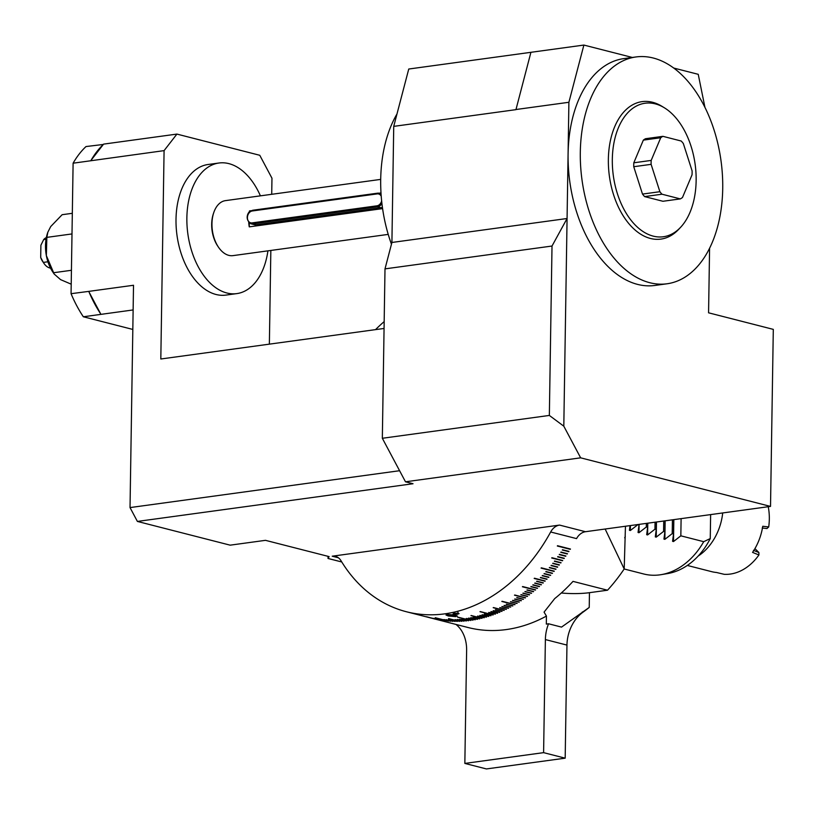 <?xml version="1.0" encoding="UTF-8"?>
<svg xmlns="http://www.w3.org/2000/svg" width="814" height="814" viewBox="0 0 814 814"><rect width="100%" height="100%" fill="white"/><g stroke="black" fill="none" stroke-linecap="round" stroke-linejoin="round"><path stroke-width="1.22" d="M549.348 415.435L552.014 246.032L567.073 218.508L563.807 426.19L549.348 415.435L382.336 438.278L385.002 268.874L391.91 242.47L393.732 126.374L408.75 69.027L583.882 45.065L632.315 57.448M673.748 68.05L698.239 74.318L704.944 107.377M382.407 207.255A6.939 5.322 104.3 0 1 380.983 207.682L256.064 224.766A6.939 5.322 104.3 0 1 254.446 224.684L250.997 223.799A6.939 5.322 104.3 0 0 252.605 223.891L256.064 224.766M248.718 222.415A27.747 17.013 82.2 0 0 249.257 226.862L382.6 208.618M381.003 192.938L379.049 193.203M251.261 210.684L249.501 210.918A27.747 17.013 82.2 0 0 249.247 212.169M249.257 226.862L249.318 222.965M249.491 211.925L249.501 210.918M341.758 561.975L328.011 558.465L329.121 556.613L265.476 540.333L230.169 545.166L137.393 521.428L130.026 507.58L133.516 285.266L88.706 291.392L88.97 291.88A109.269 66.972 82.2 0 0 100.651 313.858L88.97 291.88M709.584 248.229L708.567 312.81L773.3 329.375L770.522 506.41L585.47 531.715A13.879 10.643 -75.7 0 0 576.556 538.614L550.661 531.99A164.774 126.333 104.3 0 1 406.461 611.762A164.774 126.333 104.3 0 1 340.964 560.673A13.879 10.643 -75.7 0 0 335.449 556.369A13.879 10.643 -75.7 0 0 332.224 556.196L338.359 557.763M375.539 329.619A164.774 126.333 104.3 0 1 384.167 321.601M455.83 616.646L448.27 615.974L445.991 615.018L447.425 614.489L455.097 615.028L457.295 616.045L455.83 616.229M453.642 613.471L453.632 614.265L454.202 613.339L458.424 613.298L457.875 614.285L453.022 613.898M458.424 613.298L459.065 613.685M492.928 614.997L479.985 611.68A164.774 126.333 -75.7 0 0 480.28 611.579L493.223 614.885A164.774 126.333 104.3 0 1 492.928 614.997L492.908 614.804M495.166 614.173L488.695 612.525A164.774 126.333 -75.7 0 0 488.96 612.423L495.431 614.071A164.774 126.333 104.3 0 1 495.166 614.173L495.146 614M497.385 613.318L490.913 611.66A164.774 126.333 -75.7 0 0 491.178 611.548L497.649 613.207A164.774 126.333 104.3 0 1 497.385 613.318L497.354 613.135M499.593 612.403L493.121 610.754A164.774 126.333 -75.7 0 0 493.386 610.642L499.857 612.291A164.774 126.333 104.3 0 1 499.593 612.403L499.562 612.22M501.79 611.446L495.319 609.798A164.774 126.333 -75.7 0 0 495.584 609.676L502.055 611.334A164.774 126.333 104.3 0 1 501.79 611.446L501.76 611.253M503.978 610.449L493.192 607.692A164.774 126.333 -75.7 0 0 493.467 607.559L504.253 610.317A164.774 126.333 104.3 0 1 503.978 610.449L503.937 610.235M506.166 609.401L499.694 607.743A164.774 126.333 -75.7 0 0 499.959 607.61L506.43 609.269A164.774 126.333 104.3 0 1 506.166 609.401L506.115 609.187M508.333 608.302L501.862 606.654A164.774 126.333 -75.7 0 0 502.126 606.511L508.597 608.17A164.774 126.333 104.3 0 1 508.333 608.302L508.282 608.089M510.5 607.163L504.029 605.514A164.774 126.333 -75.7 0 0 504.283 605.372L510.754 607.03A164.774 126.333 104.3 0 1 510.5 607.163L510.439 606.949M512.647 605.982L506.176 604.324A164.774 126.333 -75.7 0 0 506.43 604.181L512.901 605.84A164.774 126.333 104.3 0 1 512.647 605.982L512.586 605.758M514.774 604.761L501.831 601.444A164.774 126.333 -75.7 0 0 502.106 601.281L515.058 604.588A164.774 126.333 104.3 0 1 514.774 604.761L514.702 604.497M516.91 603.479L510.439 601.821A164.774 126.333 -75.7 0 0 510.693 601.668L517.165 603.316A164.774 126.333 104.3 0 1 516.91 603.479L516.839 603.235M519.027 602.157L512.545 600.508A164.774 126.333 -75.7 0 0 512.8 600.345L519.281 601.994A164.774 126.333 104.3 0 1 519.027 602.157L518.945 601.912M521.123 600.793L514.652 599.145A164.774 126.333 -75.7 0 0 514.896 598.972L521.377 600.63A164.774 126.333 104.3 0 1 521.123 600.793L521.031 600.539M523.209 599.389L516.727 597.741A164.774 126.333 -75.7 0 0 516.982 597.568L523.453 599.216A164.774 126.333 104.3 0 1 523.209 599.389L523.107 599.135M525.264 597.944L514.479 595.187A164.774 126.333 -75.7 0 0 514.733 595.003L525.529 597.761A164.774 126.333 104.3 0 1 525.264 597.944L525.162 597.669M527.319 596.459L520.848 594.8A164.774 126.333 -75.7 0 0 521.092 594.617L527.574 596.275A164.774 126.333 104.3 0 1 527.319 596.459L527.218 596.184M529.354 594.922L522.883 593.264A164.774 126.333 -75.7 0 0 523.127 593.08L529.609 594.729A164.774 126.333 104.3 0 1 529.354 594.922L529.242 594.637M531.379 593.345L524.908 591.686A164.774 126.333 -75.7 0 0 525.152 591.503L531.623 593.152A164.774 126.333 104.3 0 1 531.379 593.345L531.257 593.06M533.384 591.737L526.902 590.079A164.774 126.333 -75.7 0 0 527.146 589.875L533.618 591.534A164.774 126.333 104.3 0 1 533.384 591.737L533.241 591.442M535.347 590.089L522.405 586.772A164.774 126.333 -75.7 0 0 522.669 586.548L535.612 589.865A164.774 126.333 104.3 0 1 535.347 590.089L535.195 589.753M537.321 588.38L530.85 586.721A164.774 126.333 -75.7 0 0 531.084 586.518L537.555 588.176A164.774 126.333 104.3 0 1 537.321 588.38L537.169 588.074M539.265 586.65L532.794 584.991A164.774 126.333 -75.7 0 0 533.028 584.778L539.499 586.436A164.774 126.333 104.3 0 1 539.265 586.65L539.102 586.334M541.188 584.869L534.717 583.221A164.774 126.333 -75.7 0 0 534.951 582.997L541.422 584.656A164.774 126.333 104.3 0 1 541.188 584.869L541.015 584.554M543.091 583.058L536.619 581.41A164.774 126.333 -75.7 0 0 536.853 581.186L543.325 582.834A164.774 126.333 104.3 0 1 543.091 583.058L542.907 582.732M544.973 581.216L534.188 578.459A164.774 126.333 -75.7 0 0 534.422 578.215L545.207 580.982A164.774 126.333 104.3 0 1 544.973 581.216L544.769 580.87M546.835 579.324L540.364 577.665A164.774 126.333 -75.7 0 0 540.588 577.441L547.059 579.09A164.774 126.333 104.3 0 1 546.835 579.324L546.632 578.978M548.677 577.401L542.205 575.742A164.774 126.333 -75.7 0 0 542.419 575.508L548.89 577.167A164.774 126.333 104.3 0 1 548.677 577.401L548.453 577.055M550.488 575.437L544.017 573.778A164.774 126.333 -75.7 0 0 544.23 573.544L550.712 575.203A164.774 126.333 104.3 0 1 550.488 575.437L550.254 575.081M552.279 573.443L545.807 571.784A164.774 126.333 -75.7 0 0 546.021 571.54L552.492 573.198A164.774 126.333 104.3 0 1 552.279 573.443L552.034 573.076M554.039 571.428L541.086 568.111A164.774 126.333 -75.7 0 0 541.32 567.836L554.273 571.153A164.774 126.333 104.3 0 1 554.039 571.428L553.744 571.021M555.789 569.342L549.318 567.694A164.774 126.333 -75.7 0 0 549.521 567.439L556.003 569.098A164.774 126.333 104.3 0 1 555.789 569.342L555.504 568.966M557.509 567.246L551.037 565.588A164.774 126.333 -75.7 0 0 551.241 565.333L557.712 566.992A164.774 126.333 104.3 0 1 557.509 567.246L557.203 566.859M559.198 565.12L552.726 563.461A164.774 126.333 -75.7 0 0 552.93 563.196L559.401 564.855A164.774 126.333 104.3 0 1 559.198 565.12L558.882 564.723M560.866 562.952L554.395 561.294A164.774 126.333 -75.7 0 0 554.588 561.029L561.06 562.688A164.774 126.333 104.3 0 1 560.866 562.952L560.52 562.555M562.494 560.765L551.709 558.007A164.774 126.333 -75.7 0 0 551.912 557.722L562.698 560.48A164.774 126.333 104.3 0 1 562.494 560.765L562.118 560.337M564.112 558.526L557.641 556.878A164.774 126.333 -75.7 0 0 557.834 556.603L564.306 558.262A164.774 126.333 104.3 0 1 564.112 558.526L563.736 558.109M565.699 556.267L559.228 554.619A164.774 126.333 -75.7 0 0 559.411 554.344L565.883 555.993A164.774 126.333 104.3 0 1 565.699 556.267L565.292 555.84M567.256 553.988L560.775 552.33A164.774 126.333 -75.7 0 0 560.968 552.055L567.439 553.703A164.774 126.333 104.3 0 1 567.256 553.988L566.819 553.551M568.783 551.668L562.301 550.01A164.774 126.333 -75.7 0 0 562.484 549.735L568.966 551.383A164.774 126.333 104.3 0 1 568.783 551.668L568.314 551.22M570.268 549.338L557.325 546.021A164.774 126.333 -75.7 0 0 557.519 545.716L570.461 549.023A164.774 126.333 104.3 0 1 570.268 549.338L569.729 548.84M426.434 616.87L432.906 618.528A164.774 126.333 104.3 0 0 433.17 618.589L426.699 616.931A164.774 126.333 104.3 0 1 426.434 616.87M428.581 617.378L435.052 619.037A164.774 126.333 104.3 0 0 435.317 619.088L428.846 617.439A164.774 126.333 104.3 0 1 428.581 617.378M437.21 619.495A164.774 126.333 104.3 0 0 437.474 619.546L426.689 616.788A164.774 126.333 104.3 0 1 426.414 616.737L437.21 619.474M439.377 619.902A164.774 126.333 104.3 0 0 439.641 619.953L433.17 618.294A164.774 126.333 104.3 0 1 432.906 618.253L439.387 619.881M441.554 620.268A164.774 126.333 104.3 0 0 441.819 620.309L435.348 618.65A164.774 126.333 104.3 0 1 435.083 618.609L441.564 620.237M437.271 618.925L443.742 620.583A164.774 126.333 104.3 0 0 444.006 620.614L437.535 618.955A164.774 126.333 104.3 0 1 437.271 618.925M445.94 620.848A164.774 126.333 104.3 0 0 446.204 620.868L439.733 619.22A164.774 126.333 104.3 0 1 439.468 619.189L445.95 620.807M448.138 621.062A164.774 126.333 104.3 0 0 448.422 621.082L435.48 617.775A164.774 126.333 104.3 0 1 435.185 617.745L448.138 621.011M450.356 621.224A164.774 126.333 104.3 0 0 450.63 621.245L444.159 619.586A164.774 126.333 104.3 0 1 443.884 619.566L450.366 621.174M452.584 621.336A164.774 126.333 104.3 0 0 452.849 621.347L446.377 619.698A164.774 126.333 104.3 0 1 446.103 619.688L452.584 621.286M454.802 621.408A164.774 126.333 104.3 0 0 455.077 621.408L448.606 619.759A164.774 126.333 104.3 0 1 448.331 619.749L454.812 621.347M457.041 621.418A164.774 126.333 104.3 0 0 457.305 621.418L450.834 619.769A164.774 126.333 104.3 0 1 450.569 619.769L457.041 621.357M459.269 621.387A164.774 126.333 104.3 0 0 459.554 621.377L448.758 618.62A164.774 126.333 104.3 0 1 448.483 618.63L459.269 621.306M461.518 621.306A164.774 126.333 104.3 0 0 461.782 621.296L455.311 619.637A164.774 126.333 104.3 0 1 455.046 619.647L461.518 621.224M463.756 621.174A164.774 126.333 104.3 0 0 464.031 621.153L457.56 619.495A164.774 126.333 104.3 0 1 457.285 619.515L463.766 621.092M466.005 620.99A164.774 126.333 104.3 0 0 466.28 620.97L459.808 619.312A164.774 126.333 104.3 0 1 459.534 619.342L466.015 620.899M468.254 620.767A164.774 126.333 104.3 0 0 468.528 620.726L462.057 619.078A164.774 126.333 104.3 0 1 461.782 619.108L468.254 620.665M470.492 620.482A164.774 126.333 104.3 0 0 470.787 620.441L457.844 617.134A164.774 126.333 104.3 0 1 457.549 617.175L470.492 620.37M472.761 620.156L466.29 618.498A164.774 126.333 -75.7 0 0 466.554 618.457L473.026 620.105A164.774 126.333 104.3 0 1 472.761 620.156L472.761 620.044M475.01 619.769L468.538 618.121A164.774 126.333 -75.7 0 0 468.813 618.07L475.284 619.729A164.774 126.333 104.3 0 1 475.01 619.769L475.01 619.658M477.258 619.342L470.787 617.694A164.774 126.333 -75.7 0 0 471.062 617.633L477.533 619.291A164.774 126.333 104.3 0 1 477.258 619.342L477.258 619.22M479.507 618.874L473.036 617.216A164.774 126.333 -75.7 0 0 473.31 617.154L479.782 618.813A164.774 126.333 104.3 0 1 479.507 618.874L479.507 618.742M481.756 618.345L470.96 615.588A164.774 126.333 -75.7 0 0 471.245 615.516L482.041 618.274A164.774 126.333 104.3 0 1 481.756 618.345L481.746 618.202M484.004 617.765L477.533 616.117A164.774 126.333 -75.7 0 0 477.798 616.045L484.279 617.694A164.774 126.333 104.3 0 1 484.004 617.765L483.994 617.623M486.243 617.144L479.772 615.496A164.774 126.333 -75.7 0 0 480.046 615.415L486.518 617.073A164.774 126.333 104.3 0 1 486.243 617.144L486.233 616.992M488.481 616.473L482.01 614.824A164.774 126.333 -75.7 0 0 482.285 614.733L488.756 616.391A164.774 126.333 104.3 0 1 488.481 616.473L488.471 616.32M490.72 615.76L484.249 614.102A164.774 126.333 -75.7 0 0 484.513 614.01L490.984 615.669A164.774 126.333 104.3 0 1 490.72 615.76L490.7 615.598M130.026 507.58L399.582 470.716M271.713 194.302L271.968 178.225L259.768 155.281L176.913 134.086L164.082 150.631L160.816 358.994L384.066 328.459M328.011 558.465L328.042 556.338M382.336 438.278L405.484 481.796L413.034 483.73L137.393 521.428M332.224 556.196L559.574 525.091A13.879 10.643 -75.7 0 0 550.661 531.99M385.002 268.874L552.014 246.032M770.522 506.41L580.647 457.834L405.484 481.796M393.732 126.374L515.944 109.656L530.921 52.31M391.91 242.47L567.073 218.508L568.894 102.279L583.882 45.065M448.28 614.397L447.252 615.089L449.165 615.872L455.036 616.432L455.82 615.76L448.27 614.702M455.83 615.231L456.084 614.326M457.529 613.156L454.548 614.102L457.275 614.122L457.529 613.502L457.275 614.122M454.833 613.227L454.548 614.102M582.325 611.975L583.028 612.159A164.774 126.333 -75.7 0 0 589.224 607.437L561.528 627.106L548.555 623.778L546.316 624.094L546.438 616.086A164.774 126.333 104.3 0 1 467.948 627.492L406.461 611.762M546.438 616.086L544.067 612.118L554.7 598.605A164.774 126.333 -75.7 0 0 573.005 581.379L607.529 590.211A164.774 126.333 -75.7 0 0 624.196 568.955L605.148 529.029M637.688 524.572L638.98 525.122L638.054 532.488L638.97 532.722L646.316 526.994L647.608 527.33L646.682 534.696L647.598 534.93L654.944 529.202L656.237 529.538L655.311 536.904L656.226 537.138L663.573 531.41L664.875 531.746L663.949 539.112L664.865 539.346L672.211 533.618L673.504 533.943L672.578 541.32L673.493 541.554L680.84 535.826L703.713 541.676L710.256 538.583L710.632 514.601M638.99 524.399L638.98 525.122M646.367 523.392L646.316 526.994M647.669 523.209L647.608 527.33M655.056 522.201L654.944 529.202M656.359 522.018L656.237 529.538M663.736 521.011L663.573 531.41M665.038 520.838L664.875 531.746M672.425 519.82L672.211 533.618M673.727 519.647L673.504 533.943M681.104 518.64L680.84 535.826M561.324 592.989A27.747 5.301 -179.1 0 0 589.458 592.684L607.529 590.211M589.458 592.684L589.224 607.437M583.028 612.159A34.687 26.597 -75.7 0 0 566.961 645.085L565.181 758.17L486.426 768.935L464.845 763.42L466.626 650.345A34.687 26.597 104.3 0 0 455.982 624.43M625.457 526.251L624.196 568.955M624.175 568.986L643.711 573.982A69.383 53.195 -75.7 0 0 661.1 574.664A69.383 53.195 -75.7 0 0 703.713 541.676M672.578 541.32L673.493 541.554L673.839 519.627M663.949 539.112L664.865 539.346L665.15 520.818M655.311 536.904L656.226 537.138L656.471 522.008M646.682 534.696L647.598 534.93L647.781 523.199M638.054 532.488L638.97 532.722L639.102 524.379M630.026 525.62L629.426 530.28L630.341 530.514L637.688 524.786M629.426 530.28L630.341 530.514L630.412 525.569M624.684 537.8A143.956 110.368 -75.7 0 0 625.294 536.568M661.1 574.664L667.561 573.585A66.585 51.058 -75.7 0 0 710.256 538.583M566.961 645.085L545.38 639.57L543.599 752.645L565.181 758.17M543.599 752.645L464.845 763.42M545.38 639.57A34.687 26.597 104.3 0 1 548.555 623.778M687.321 565.445L711.65 571.662A50.295 38.563 -75.7 0 0 716.452 572.476L724.134 574.308A50.295 38.563 -75.7 0 0 758.923 554.965L752.563 552.401A50.295 38.563 -75.7 0 0 762.749 526.271L768.701 526.933A50.295 38.563 -75.7 0 0 768.233 506.715M768.701 526.933L766.961 528.551L762.219 528.001M753.499 550.376L758.882 552.513L754.934 548.626M758.923 554.965L758.882 552.513M388.227 234.391L232.987 255.627A27.747 17.013 -97.8 0 1 228.795 255.362A27.747 17.013 -97.8 0 1 218.518 247.263L217.837 246.255A26.017 15.944 -97.8 0 1 213.38 213.716L213.777 212.566A27.747 17.013 -97.8 0 1 225.458 200.631L380.708 179.395M267.928 250.844A65.914 40.395 -97.8 0 1 236.793 293.61A65.914 40.395 -97.8 0 1 187.037 213.349A65.914 40.395 -97.8 0 1 218.935 163.014A65.914 40.395 -97.8 0 1 260.409 195.848M236.793 293.61L225.936 295.095A65.914 40.395 -97.8 0 1 176.18 214.835A65.914 40.395 -97.8 0 1 208.069 164.499L218.935 163.014M218.518 247.263A27.747 17.013 -97.8 0 1 213.777 212.566M391.453 244.21A114.479 70.167 -97.8 0 1 396.978 113.991M133.13 309.941L83.343 316.778A109.269 66.972 82.2 0 1 71.062 293.691L88.706 291.392M132.824 329.436L83.343 316.778M164.082 150.631L73.107 163.197A109.269 66.972 82.2 0 1 86.009 146.551L103.317 144.465A109.269 66.972 82.2 0 0 91.036 160.317L103.317 144.465M71.062 293.691L73.107 163.197M72.324 213.309L62.139 214.703L50.712 226.557L47.843 232.204L46.846 237.373L46.347 255.576L54.202 274.064L60.562 279.619L71.205 284.178M71.998 233.933L46.846 237.373M71.429 270.289L53.409 272.751M47.843 232.204L47.548 233.089A31.217 19.139 82.2 0 0 46.347 255.576A31.217 19.139 82.2 0 0 52.89 272.13L54.131 273.962M46.042 239.245L43.691 239.57A15.608 9.565 -97.8 0 1 46.347 237.596M43.691 239.57L40.893 245.218L40.7 257.499L43.335 262.403L47.914 261.782M50.519 268.111A15.608 9.565 -97.8 0 1 43.966 263.41A15.608 9.565 -97.8 0 1 43.335 262.403M43.966 263.41L42.593 261.386A12.139 7.438 -97.8 0 1 40.7 257.499M269.363 344.139L270.838 250.447M176.913 134.086L103.592 144.119M667.022 283.781L654.802 285.46A114.479 70.167 -97.8 0 1 568.091 153.826A114.479 70.167 -97.8 0 1 623.778 58.618L635.999 56.949A114.479 70.167 82.2 0 0 582 179.874A114.479 70.167 82.2 0 0 667.022 283.781A114.479 70.167 82.2 0 0 722.72 188.583A114.479 70.167 82.2 0 0 635.999 56.949M580.647 457.834L563.807 426.19M515.944 109.524L568.894 102.279M660.724 137.749A32.957 20.197 -97.8 0 1 662.911 136.335L645.533 138.716A32.957 20.197 -97.8 0 0 643.345 140.12L660.724 137.749L651.18 160.419L633.801 162.8L643.345 140.12M651.119 164.347L659.879 191.707L642.5 194.078L633.74 166.717L651.119 164.347A32.957 20.197 -97.8 0 1 651.18 160.419M661.996 194.21L680.311 198.901L662.932 201.272L644.617 196.591L661.996 194.21A32.957 20.197 -97.8 0 1 659.879 191.707M662.911 136.335L681.216 141.025A32.957 20.197 -97.8 0 1 683.343 143.529L692.104 170.889A32.957 20.197 -97.8 0 1 692.042 174.807L682.488 197.487A32.957 20.197 -97.8 0 1 680.311 198.901M633.74 166.717A32.957 20.197 -97.8 0 1 633.801 162.8M644.617 196.591A32.957 20.197 -97.8 0 1 642.5 194.078M632.376 221.896A67.379 41.29 -97.8 0 1 615.557 135.989A67.379 41.29 -97.8 0 1 664.387 107.804A67.379 41.29 -97.8 0 1 695.146 164.397A67.379 41.29 -97.8 0 1 680.718 227.177A67.379 41.29 -97.8 0 1 632.376 221.896M664.387 107.804L661.975 106.329A69.383 42.521 82.2 0 0 611.701 135.348A69.383 42.521 82.2 0 0 629.008 223.819A69.383 42.521 82.2 0 0 650.447 238.461A69.383 42.521 82.2 0 0 678.784 229.243L680.718 227.177M381.227 196.245A6.074 4.65 -75.7 0 0 377.187 193.895A0.865 0.529 -97.8 0 1 377.747 193.183A6.939 5.322 104.3 0 1 379.355 193.274A6.939 5.322 104.3 0 1 381.074 194.18M381.929 203.469A6.939 5.322 104.3 0 1 377.533 206.797L380.983 207.682M377.187 193.895L252.269 210.979A0.865 0.529 -97.8 0 1 252.818 210.266L377.493 193.213M377.004 205.81A0.865 0.529 -97.8 0 0 377.533 206.797L252.605 223.891A0.865 0.529 -97.8 0 1 252.086 222.894L377.004 205.81A6.074 4.65 -75.7 0 0 381.644 200.865M252.269 210.979A6.074 4.65 -75.7 0 0 247.425 217.592A6.074 4.65 -75.7 0 0 252.086 222.894M559.574 525.091L585.47 531.715M722.71 512.942A50.295 38.563 104.3 0 1 722.313 515.934A50.295 38.563 104.3 0 1 698.198 556.033M250.997 223.799C243.864 218.915 248.708 211.609 249.715 211.711L252.686 210.256L377.615 193.172L381.044 193.701M447.262 614.519L447.252 615.089M457.987 612.382L457.967 613.766"/></g></svg>
